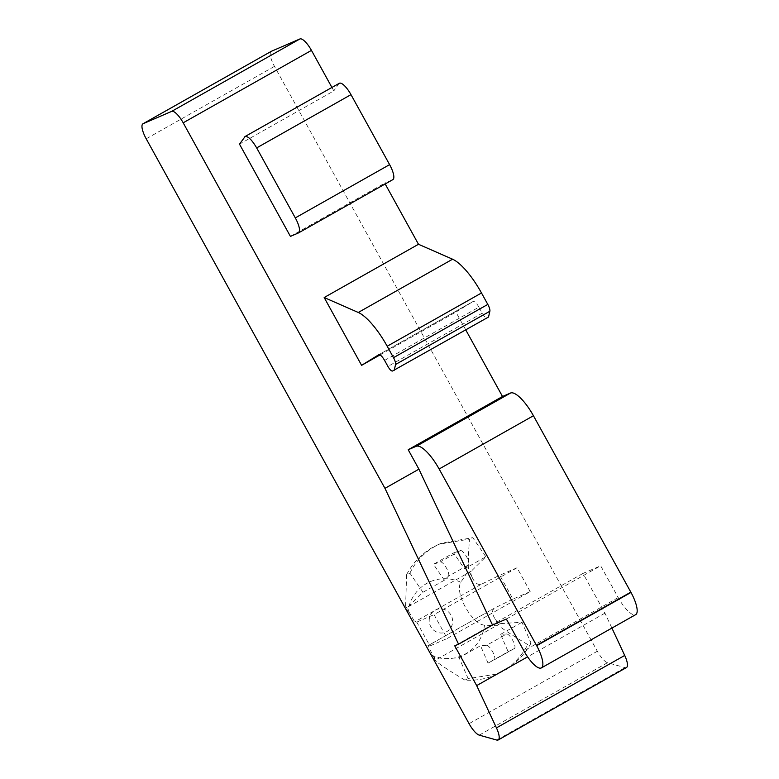 <?xml version="1.0" encoding="UTF-8"?>
<svg xmlns="http://www.w3.org/2000/svg" width="779" height="779" viewBox="0 0 779 779"><rect width="100%" height="100%" fill="white"/><g stroke="black" fill="none" stroke-linecap="round" stroke-linejoin="round"><path stroke-width="0.58" stroke-dasharray="3.9 2.92" d="M611.914 628.069L604.942 613.17L583.004 573.412L600.658 565.788L618.214 597.59A22.718 6.836 -119.5 0 0 635.489 614.738M271.102 51.443A15.142 4.557 -119.5 0 0 274.471 66.371L597.337 651.244A15.142 4.557 -119.5 0 0 607.523 662.705L625.001 667.622A15.142 4.557 -119.5 0 0 626.345 667.603M331.922 87.462L333.821 90.9L239.504 144.154M339.216 83.353A15.142 4.557 -119.5 0 0 338.846 83.733L333.821 90.9M298.415 232.95L392.723 179.696L384.738 183.143L385.186 183.961M488.53 317.024L392.528 371.008M384.602 360.424L478.919 307.16L482.24 313.177A6.057 1.821 -119.5 0 0 486.846 317.754M478.919 307.16A7.576 2.279 -119.5 0 0 473.155 301.444A7.576 2.279 -119.5 0 0 473.096 301.483A7.576 2.279 -119.5 0 0 473.067 301.492L378.808 354.718L473.096 301.483M465.745 329.887L455.91 312.077L473.067 301.492M506.34 619.042L600.658 565.788M583.004 573.412L454.741 645.84M604.942 613.17L527.587 656.843M530.197 591.621L517.032 567.764L434.03 614.631L447.195 638.488L530.197 591.621L512.942 599.08L499.777 575.223L481.042 584.425C477.517 585.078 474.489 582.585 471.977 576.918L468.491 570.608L460.808 582.244C455.958 590.55 464.625 609.47 474.255 619.324C477.79 622.879 481.198 624.826 484.489 625.157L499.008 625.897L495.522 619.587C492.055 614.397 491.617 610.629 494.217 608.272L512.942 599.08M380.035 354.912L455.91 312.077M290.431 236.407L384.738 183.143M517.032 567.764L499.777 575.223M429.735 652.413L436.133 661.4L427.885 645.723L429.95 645.937L416.775 622.09L414.72 621.876L405.616 606.111L408.956 614.777M416.775 622.09L434.03 614.631M429.95 645.937L447.195 638.488M494.081 608.341L427.885 645.723L494.081 608.341M464.479 568.855L468.539 564.853L448.422 576.207L444.361 580.219L433.484 564.288L453.602 552.924L464.479 568.855L485.853 556.781L471.188 571.241A8.18 2.464 -119.5 0 0 471.977 576.918M405.616 606.111L406.619 574.59L409.92 573.159L422.978 592.283L408.313 606.744A8.18 2.464 -119.5 0 0 409.102 612.43M432.647 655.09A8.18 2.464 -119.5 0 0 437.233 659.131L459.133 657.788L480.516 645.713L488.024 663.095L508.151 651.731L500.634 634.349L506.701 633.979L486.583 645.343L480.516 645.713M495.522 619.587A8.18 2.464 -119.5 0 0 500.108 623.628L522.008 622.275L531.035 643.152L527.734 644.574C514.023 636.375 504.451 630.153 499.008 625.897M531.035 643.152C524.277 655.12 515.231 664.351 503.896 670.855L497.781 673.893L468.16 678.655L464.859 680.077A71.181 67.851 66.6 0 0 495.415 674.926A71.181 67.851 66.6 0 0 501.559 671.868A71.181 67.851 66.6 0 0 527.734 644.574M406.619 574.59C412.792 562.876 421.517 553.772 432.793 547.296L438.947 544.248L469.494 539.087C468.374 553.684 468.043 564.2 468.491 570.608M485.853 556.781L472.795 537.656L469.494 539.087M422.978 592.283L444.361 580.219M464.859 680.077C451.158 671.878 441.586 665.656 436.133 661.4M468.16 678.655L459.133 657.788M500.634 634.349L522.008 622.275M409.92 573.159C415.236 561.932 423.64 552.973 435.13 546.283L441.313 543.216L472.795 537.656M468.539 564.853A8.248 2.483 -119.5 0 0 466.426 556.479A8.248 2.483 -119.5 0 0 460.389 550.558L453.602 552.924M448.422 576.207A8.248 2.483 -119.5 0 0 446.309 567.833A8.248 2.483 -119.5 0 0 440.271 561.922L433.484 564.288M488.024 663.095L494.314 659.813A8.248 2.483 -119.5 0 0 494.334 659.803A8.248 2.483 -119.5 0 0 492.727 651.926A8.248 2.483 -119.5 0 0 486.583 645.343M508.151 651.731L514.432 648.449A8.248 2.483 -119.5 0 0 514.452 648.44A8.248 2.483 -119.5 0 0 512.845 640.562A8.248 2.483 -119.5 0 0 506.701 633.979M618.214 597.59L523.897 650.845M625.001 667.622L496.739 740.05M607.523 662.705L479.251 735.133M597.337 651.244L469.065 723.672M146.199 138.798L274.471 66.371M338.846 83.733L244.538 136.987M482.24 313.177L387.923 366.432M481.042 584.425L414.72 621.876M471.188 571.241L408.313 606.744M500.108 623.628L437.233 659.131M431.498 655.09A40.245 38.356 66.6 0 0 465.589 653.883A40.245 38.356 66.6 0 0 479.231 640.523A40.245 38.356 66.6 0 0 484.489 625.157M450.953 627.553A12.201 11.636 66.6 0 0 446.99 610.785A12.201 11.636 66.6 0 0 430.894 614.3A12.201 11.636 66.6 0 0 434.857 631.068A12.201 11.636 66.6 0 0 450.953 627.553M460.808 582.244A40.245 38.356 66.6 0 0 426.707 583.452A40.245 38.356 66.6 0 0 413.065 596.811A40.245 38.356 66.6 0 0 407.807 612.177M460.389 550.558L440.271 561.922M514.432 648.449L494.314 659.813L514.452 648.44M438.937 544.239L441.313 543.216M495.415 674.926L497.781 673.893"/><path stroke-width="1.17" d="M523.897 650.845A22.718 6.836 -119.5 0 0 541.171 668.002A22.718 6.836 -119.5 0 0 541.376 667.905A22.718 6.836 -119.5 0 0 536.673 645.694L439.132 468.997A30.284 9.114 -119.5 0 0 416.395 446.211L408.206 449.746L418.917 469.162L492.513 625.021L506.34 619.042L523.897 650.845M611.914 628.069L624.709 655.451L496.447 727.878L476.68 685.598L454.741 645.84L458.558 644.194L384.962 488.336L418.917 469.162M626.345 667.603A15.142 4.557 -119.5 0 0 626.472 667.535A15.142 4.557 -119.5 0 0 624.709 655.451M331.922 87.462L311.454 50.382A15.142 4.557 -119.5 0 0 299.934 38.95L271.355 51.297A15.142 4.557 -119.5 0 0 271.219 51.365A15.142 4.557 -119.5 0 0 271.102 51.443M392.723 179.696A15.142 4.557 -119.5 0 0 392.859 179.628A15.142 4.557 -119.5 0 0 389.617 164.632L350.988 94.648A15.142 4.557 -119.5 0 0 339.469 83.217A15.142 4.557 -119.5 0 0 339.332 83.275A15.142 4.557 -119.5 0 0 339.216 83.353M418.489 244.275L324.171 297.529L361.602 365.332L378.847 354.698C380.337 354.542 382.255 356.451 384.602 360.424L387.923 366.432A6.057 1.821 -119.5 0 0 392.528 371.008L488.53 317.024L489.864 311.24A7.576 2.279 -119.5 0 0 487.81 304.414L481.5 292.982A45.425 13.662 -119.5 0 0 452.58 259.212L418.489 244.275L385.186 183.961M635.489 614.738A22.718 6.836 -119.5 0 0 635.683 614.641A22.718 6.836 -119.5 0 0 630.99 592.439L533.44 415.743A30.284 9.114 -119.5 0 0 510.712 392.947L502.513 396.492L465.745 329.887M492.513 625.021L458.558 644.194M527.587 656.843L476.68 685.598M271.355 51.297L143.093 123.725A15.142 4.557 -119.5 0 0 142.956 123.793A15.142 4.557 -119.5 0 0 146.199 138.798L469.065 723.672A15.142 4.557 -119.5 0 0 479.251 735.133L496.739 740.05A15.142 4.557 -119.5 0 0 498.073 740.031A15.142 4.557 -119.5 0 0 498.209 739.962A15.142 4.557 -119.5 0 0 496.447 727.878M143.093 123.725L171.672 111.378L299.934 38.95M384.962 488.336L183.182 122.809A15.142 4.557 -119.5 0 0 171.672 111.378M502.513 396.492L408.206 449.746M361.602 365.332L380.035 354.912M239.504 144.154L290.431 236.407L298.415 232.95A15.142 4.557 -119.5 0 0 298.542 232.892A15.142 4.557 -119.5 0 0 295.299 217.886L256.671 147.903C251.977 139.967 248.141 136.15 245.151 136.471L239.504 144.154M245.151 136.471L244.538 136.987M394.213 370.278L395.557 364.494A7.576 2.279 -119.5 0 0 393.502 357.678L387.192 346.236A45.425 13.662 -119.5 0 0 358.272 312.467L324.171 297.529M510.712 392.947L416.395 446.211M630.824 592.137L536.507 645.401M429.735 652.413L408.956 614.777M630.99 592.439L536.673 645.694M311.454 50.382L183.182 122.809M350.988 94.648L256.671 147.903M389.617 164.632L295.299 217.886M452.58 259.212L358.272 312.467M481.5 292.982L387.192 346.236M487.81 304.414L393.502 357.678M489.864 311.24L395.557 364.494M533.44 415.743L439.132 468.997M635.683 614.641L541.376 667.905M626.472 667.535L498.209 739.962M271.219 51.365L142.956 123.793M339.332 83.275L245.025 136.539M392.859 179.628L298.542 232.892"/></g></svg>
